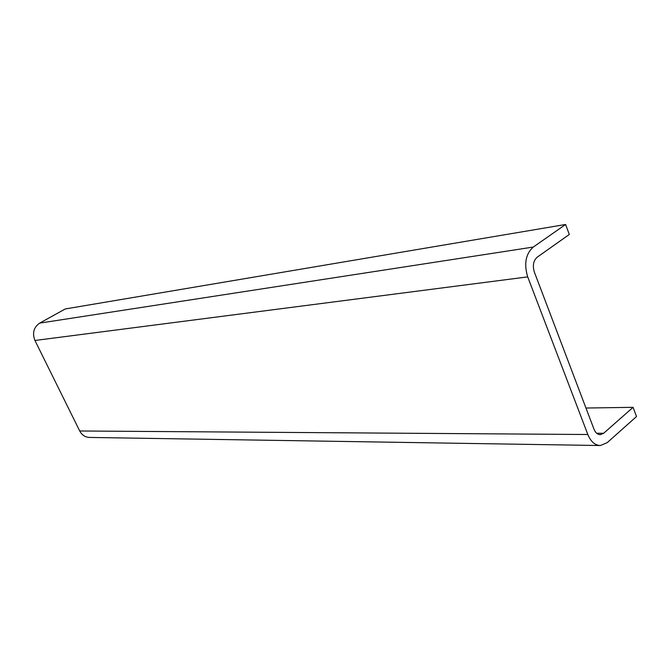 <?xml version="1.0" encoding="UTF-8"?>
<svg xmlns="http://www.w3.org/2000/svg" width="670" height="670" viewBox="0 0 670 670"><rect width="100%" height="100%" fill="white"/><g stroke="black" fill="none" stroke-linecap="round" stroke-linejoin="round"><path stroke-width="1" d="M587.833 434.512C590.789 441.631 594.968 445.307 600.362 445.525L607.179 442.677L636.5 416.556L633.091 407.327L603.636 433.281L600.295 434.679C597.565 434.587 595.462 432.745 593.98 429.16L534.367 272.112C532.432 265.647 533.354 260.697 537.122 257.238L569.299 234.475L565.614 224.475L533.278 247.054C525.665 253.938 523.814 263.88 527.709 276.886L587.833 434.512L79.722 430.986L34.941 340.477C32.118 333.107 33.693 327.32 39.664 323.124L65.283 308.954L565.614 224.475M599.843 445.517L89.562 437.435C85.241 437.284 81.966 435.14 79.722 430.986M585.965 408.03L633.091 407.327M527.709 276.886L34.941 340.477M533.278 247.054L39.664 323.124M603.636 433.281L596.669 433.247"/></g></svg>
